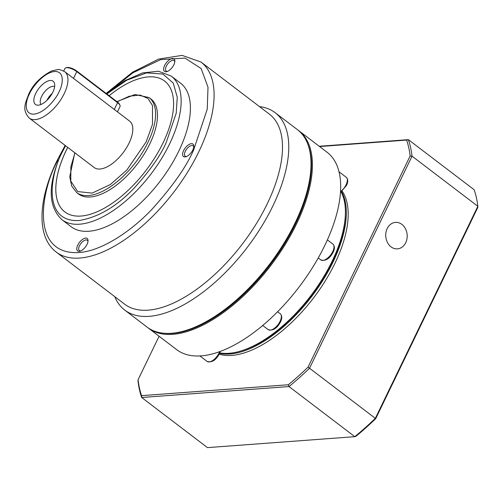 <?xml version="1.0" encoding="UTF-8"?>
<svg xmlns="http://www.w3.org/2000/svg" width="503" height="503" viewBox="0 0 503 503"><rect width="100%" height="100%" fill="white"/><g stroke="black" fill="none" stroke-linecap="round" stroke-linejoin="round"><path stroke-width="0.75" d="M163.4 333.206A123.424 59.128 -52.7 0 0 295.645 223.659A123.424 59.128 -52.7 0 0 307.666 143.789M147.712 327.572A124.084 59.448 -52.7 0 0 148.404 328.113A124.084 59.448 -52.7 0 0 296.5 223.986A124.084 59.448 -52.7 0 0 298.776 130.686A124.084 59.448 -52.7 0 0 298.072 130.17M148.404 328.113L176.666 349.642A124.084 59.448 -52.7 0 0 201.125 355.866A124.084 59.448 -52.7 0 0 267.533 321.304A124.084 59.448 -52.7 0 0 324.762 245.514A124.084 59.448 -52.7 0 0 339.28 172.894A124.084 59.448 -52.7 0 0 327.038 152.214L298.776 130.686M219.798 352.886A103.517 49.59 -52.7 0 0 228.991 353.295A103.517 49.59 -52.7 0 0 240.289 351.151A103.517 49.59 -52.7 0 0 332.137 261.233A103.517 49.59 -52.7 0 0 345.404 213.146A103.517 49.59 -52.7 0 0 341.147 191.976M240.289 351.151L241.616 350.761A102.191 48.954 -52.7 0 0 345.379 214.53L345.404 213.146M341.531 191.681A103.517 49.59 127.3 0 1 333.061 261.937A103.517 49.59 127.3 0 1 219.591 353.364M219.189 354.187A103.517 49.59 -52.7 0 0 334.916 263.352A103.517 49.59 -52.7 0 0 342.159 191.153M391.038 246.847A13.273 10.72 -94.2 0 1 385.983 232.336A13.273 10.72 -94.2 0 1 395.484 222.389A13.273 10.72 -94.2 0 1 401.891 224.401A13.273 10.72 -94.2 0 1 406.946 238.912A13.273 10.72 -94.2 0 1 397.452 248.859A13.273 10.72 -94.2 0 1 391.038 246.847M319.594 146.543L406.613 140.079A191.102 91.552 127.3 0 1 410.146 155.943L308.031 367.171A191.102 91.552 127.3 0 1 288.332 384.751L141.576 395.654A191.102 91.552 127.3 0 1 138.042 379.796L159.093 336.255M141.576 395.654L141.67 397.502L289.005 386.562L288.332 384.751M138.042 379.796L137.985 380.978A192.429 92.187 -52.7 0 0 141.67 397.502L207.469 447.62L354.804 436.673L289.005 386.562A192.429 92.187 -52.7 0 0 309.54 368.234L308.031 367.171M375.684 418.697L477.793 207.469L477.85 206.287L375.332 418.345L375.684 418.697A191.102 91.552 -52.7 0 1 355.979 436.277L354.804 436.673A192.429 92.187 -52.7 0 0 375.332 418.345L309.54 368.234L412.051 156.169L410.146 155.943M319.229 146.266L408.373 139.645L474.166 189.757A192.429 92.187 -52.7 0 1 477.85 206.287L412.051 156.169A192.429 92.187 -52.7 0 0 408.373 139.645L406.613 140.079M56.229 252.066L124.637 304.17A119.437 57.223 -52.7 0 0 267.187 203.941A119.437 57.223 -52.7 0 0 269.382 114.137L200.974 62.032A119.437 57.223 127.3 0 1 198.779 151.837A119.437 57.223 127.3 0 1 56.229 252.066C36.247 237.032 37.995 199.634 57.172 160.356L65.145 145.417M114.766 296.657A124.084 59.448 -52.7 0 0 124.769 310.112A124.084 59.448 -52.7 0 0 272.865 205.985A124.084 59.448 -52.7 0 0 275.141 112.685A124.084 59.448 -52.7 0 0 259.51 106.617M124.769 310.112L147.014 327.051A124.084 59.448 -52.7 0 0 171.466 333.282A124.084 59.448 -52.7 0 0 185.01 330.716A124.084 59.448 -52.7 0 0 295.11 222.923A124.084 59.448 -52.7 0 0 311.011 165.286A124.084 59.448 -52.7 0 0 297.386 129.629L275.141 112.685M192.819 149.957A7.853 3.76 127.3 0 1 185.846 156.779A7.853 3.76 127.3 0 1 183.589 150.642A7.853 3.76 127.3 0 1 189.927 144.047A7.853 3.76 127.3 0 1 193.825 146.31A7.853 3.76 127.3 0 1 192.819 149.957M193.756 147.071A6.526 3.125 -52.7 0 0 193.083 145.813A6.526 3.125 -52.7 0 0 185.293 151.29A6.526 3.125 -52.7 0 0 185.173 156.194A6.526 3.125 -52.7 0 0 186.563 156.515M180.502 83.14A90.244 43.233 127.3 0 1 178.842 150.994A90.244 43.233 127.3 0 1 71.137 226.727L61.869 219.666A90.244 43.233 127.3 0 0 169.58 143.933A90.244 43.233 127.3 0 0 171.234 76.085L180.502 83.14M173.837 64.805A7.853 3.76 127.3 0 1 166.87 71.621A7.853 3.76 127.3 0 1 164.613 65.491A7.853 3.76 127.3 0 1 170.951 58.895A7.853 3.76 127.3 0 1 174.843 61.152A7.853 3.76 127.3 0 1 173.837 64.805M174.78 61.913A6.526 3.125 -52.7 0 0 174.107 60.662A6.526 3.125 -52.7 0 0 166.317 66.138A6.526 3.125 -52.7 0 0 166.197 71.042A6.526 3.125 -52.7 0 0 167.587 71.363M87.025 244.376A7.853 3.76 127.3 0 1 80.059 251.198A7.853 3.76 127.3 0 1 77.802 245.062A7.853 3.76 127.3 0 1 84.139 238.466A7.853 3.76 127.3 0 1 88.038 240.73A7.853 3.76 127.3 0 1 87.025 244.376M87.968 241.49A6.526 3.125 -52.7 0 0 87.296 240.239A6.526 3.125 -52.7 0 0 79.505 245.709A6.526 3.125 -52.7 0 0 79.386 250.62A6.526 3.125 -52.7 0 0 80.776 250.934M67.71 147.373A82.278 39.416 -52.7 0 0 66.371 150.07A82.278 39.416 -52.7 0 0 64.849 211.926A82.278 39.416 127.3 0 1 66.352 150.051A82.278 39.416 127.3 0 1 67.691 147.36M164.563 81.014A82.278 39.416 -52.7 0 0 109.132 95.708A82.278 39.416 127.3 0 1 164.556 81.008A82.278 39.416 127.3 0 1 163.047 142.871A82.278 39.416 127.3 0 1 64.843 211.92M76.657 192.561A59.719 28.608 127.3 0 0 147.939 142.443A59.719 28.608 127.3 0 0 149.033 97.544L150.9 98.972A59.719 28.608 127.3 0 1 149.806 143.871A59.719 28.608 127.3 0 1 78.531 193.988L76.657 192.561L71.69 186.06L69.747 176.798L74.79 152.767M64.742 71.709L129.611 121.116A29.199 13.99 127.3 0 1 129.076 143.072A29.199 13.99 127.3 0 1 94.231 167.574L29.356 118.161C21.742 109.931 25.32 103.467 28.646 94.306C32.909 84.605 40.542 76.827 51.558 70.98L57.524 69.615C58.392 69.068 60.794 69.766 64.742 71.709A29.199 13.99 127.3 0 1 64.202 93.665A29.199 13.99 127.3 0 1 29.356 118.161M52.846 92.181A14.6 6.992 127.3 0 1 37.624 105.177A14.6 6.992 127.3 0 1 35.694 93.457A14.6 6.992 127.3 0 1 46.175 81.832A14.6 6.992 127.3 0 1 54.418 83.133A14.6 6.992 127.3 0 1 52.846 92.181M54.626 86.604A11.28 5.407 -52.7 0 0 41.655 96.369A11.28 5.407 -52.7 0 0 41.032 104.454M185.01 330.716L186.33 330.326A122.757 58.813 -52.7 0 0 310.986 166.669L311.011 165.286M117.451 111.855L120.054 106.473A7.96 2.729 -154.2 0 0 119.991 105.334A7.96 2.729 -154.2 0 0 117.564 102.656L76.789 71.602A7.96 2.729 -154.2 0 0 65.868 67.823A7.96 2.729 -154.2 0 0 64.937 68.483L63.711 71.024M119.991 105.334L119.607 104.429A7.168 2.458 -154.2 0 0 117.419 102.021L76.645 70.961A7.168 2.458 -154.2 0 0 66.817 67.565L65.868 67.823M52.237 93.369A11.28 5.407 -52.7 0 0 46.917 100.349M280.278 313.809C282.164 315.739 282.24 318.449 280.511 321.926C277.021 328.44 272.922 331.012 268.218 329.647A9.953 4.766 -52.7 0 0 280.096 321.291A9.953 4.766 -52.7 0 0 280.278 313.809L277.587 311.759M332.917 244.1C334.797 246.03 334.879 248.74 333.149 252.217C329.654 258.731 325.554 261.302 320.851 259.938A9.953 4.766 -52.7 0 0 332.735 251.582A9.953 4.766 -52.7 0 0 332.917 244.1L327.384 239.887M340.512 191.681A9.953 4.766 -52.7 0 0 346.083 184.79A9.953 4.766 -52.7 0 0 346.265 177.308L339.016 171.787M220.308 351.427L219.427 353.722C215.932 360.23 211.832 362.801 207.129 361.437A9.953 4.766 -52.7 0 0 219.012 353.087A9.953 4.766 -52.7 0 0 219.61 351.679M106.623 93.684L132.93 72.79L160.753 59.58L184.959 58.09L201.137 68.534L208.009 87.22L207.236 109.214L193.661 149.894C186.362 166.801 172.397 186.663 151.768 209.487C131.22 231.229 101.461 251.255 78.619 252.575C29.048 254.977 41.447 188.738 57.977 159.973M106.862 93.979L126.668 80.241L146.505 72.891L162.878 74.029L173.258 83.077L177.257 97.242L176.201 113.269L166.166 142.638C160.627 155.465 150.032 170.536 134.383 187.852C116.759 206.494 98.261 217.39 78.889 220.54C41.284 222.357 50.69 172.108 63.233 150.284L65.535 145.719M117.124 101.795L129.246 96.224L140.048 95.048L148.027 98.487L152.497 105.561L152.491 124.342L146.228 141.796L126.838 170.039L110.352 184.532L92.143 193.108L77.676 191.574L70.785 181.105L70.86 166.776L74.953 152.893M59.084 91.716C56.663 97.915 45.069 113.037 33.959 114.143C23.132 114.665 25.842 100.204 29.451 93.923C31.871 87.729 43.472 72.602 54.575 71.495C65.403 70.973 62.693 85.435 59.084 91.716M114.282 109.447L117.564 102.656L117.419 102.021M76.645 70.961L76.789 71.602L73.507 78.386M346.265 177.308C348.151 179.238 348.227 181.948 346.498 185.425L340.462 192.454M262.729 325.466L268.218 329.647M318.254 257.957L320.851 259.938M199.917 355.942L207.129 361.437M65.245 145.499L62.699 150.542C47.697 182.841 47.42 205.884 61.869 219.666M200.974 62.032L182.061 55.38L158.552 59.103L132.515 72.237L106.133 93.42M106.554 93.747L124.889 80.65L142.601 72.91L158.458 71.225L171.234 76.085M149.033 97.544L134.993 94.514L116.922 101.637"/></g></svg>
